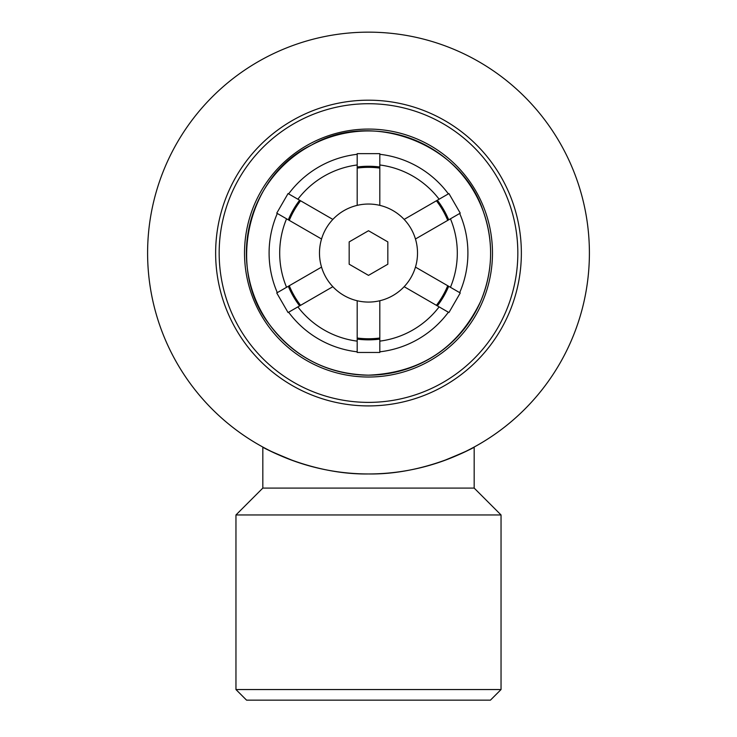 <?xml version="1.0" encoding="UTF-8"?>
<svg xmlns="http://www.w3.org/2000/svg" width="737" height="737" viewBox="0 0 737 737"><rect width="100%" height="100%" fill="white"/><g stroke="black" fill="none" stroke-linecap="round" stroke-linejoin="round"><path stroke-width="1.11" d="M349.172 241.893L368.5 230.736L387.828 241.893L387.828 264.214L368.5 275.371L349.172 264.214L349.172 241.893M368.5 302.069A49.011 49.011 0 0 0 410.942 228.544A49.011 49.011 0 0 0 326.058 228.544A49.011 49.011 0 0 0 368.5 302.069M332.857 286.693L288.628 312.23A99.403 99.403 0 0 0 357.187 351.816L357.187 300.742M297.877 306.887A88.799 88.799 0 0 0 357.187 341.13M321.544 239L277.315 213.472A99.403 99.403 0 0 0 277.315 292.635L321.544 267.107M286.564 218.806A88.799 88.799 0 0 0 286.564 287.301M357.187 205.365L357.187 154.3A99.403 99.403 0 0 0 288.628 193.877L332.857 219.414M357.187 164.977A88.799 88.799 0 0 0 297.877 199.22M357.187 168.091A85.704 85.704 0 0 1 379.813 168.091M289.272 220.372A85.704 85.704 0 0 1 300.576 200.777M436.424 200.777A85.704 85.704 0 0 1 447.728 220.372M300.576 305.33A85.704 85.704 0 0 1 289.272 285.735M447.728 285.735A85.704 85.704 0 0 1 436.424 305.33M460.247 292.967L448.934 312.552M276.753 213.14L288.066 193.555M415.456 267.107L459.685 292.635A99.403 99.403 0 0 0 459.685 213.472L415.456 239M404.143 219.414L448.372 193.877A99.403 99.403 0 0 0 379.813 154.3L379.813 205.365M379.813 300.742L379.813 351.816A99.403 99.403 0 0 0 448.372 312.23L404.143 286.693M288.324 286.288A86.791 86.791 0 0 0 299.637 305.873M448.676 219.819A86.791 86.791 0 0 0 437.363 200.234M299.637 200.234A86.791 86.791 0 0 0 288.324 219.819M288.066 312.552L276.753 292.967M448.934 193.555L460.247 213.14M437.363 305.873A86.791 86.791 0 0 0 448.676 286.288M379.813 341.13A88.799 88.799 0 0 0 439.123 306.887M439.123 199.22A88.799 88.799 0 0 0 379.813 164.977M450.436 287.301A88.799 88.799 0 0 0 450.436 218.806M357.187 153.646L379.813 153.646M357.187 339.103A86.791 86.791 0 0 0 379.813 339.103M379.813 338.016A85.704 85.704 0 0 1 357.187 338.016M379.813 352.461L357.187 352.461M379.813 167.004A86.791 86.791 0 0 0 357.187 167.004M293.925 460.984C273.869 452.758 263.496 448.114 262.823 447.037C261.985 446.944 311.152 474.95 368.5 473.955C425.802 474.95 474.932 446.99 474.177 447.037L474.177 488.087L262.823 488.087L235.96 514.951L235.96 689.546L501.04 689.546L501.04 514.951L235.96 514.951M474.177 447.037C473.504 448.114 463.131 452.758 443.075 460.984M501.04 689.546L490.437 700.15L246.563 700.15L235.96 689.546M368.5 375.17A122.112 122.112 0 0 0 474.25 191.998A122.112 122.112 0 0 0 262.75 191.998A122.112 122.112 0 0 0 368.5 375.17C420.468 372.885 457.824 348.343 480.57 301.553C492.915 271.953 493.864 242.003 483.389 211.694C461.795 143.743 372.296 109.352 311.364 145.134C247.512 175.415 225.651 268.775 269.705 324.833C294.607 357.381 327.532 374.156 368.5 375.17M466.005 451.265A220.897 220.897 0 0 0 540.82 114.843A220.897 220.897 0 0 0 196.18 114.843A220.897 220.897 0 0 0 270.995 451.265M368.5 473.955A220.897 220.897 0 0 0 559.807 142.61A220.897 220.897 0 0 0 177.193 142.61A220.897 220.897 0 0 0 368.5 473.955M368.5 405.912A152.863 152.863 0 0 0 500.884 176.622A152.863 152.863 0 0 0 236.116 176.622A152.863 152.863 0 0 0 368.5 405.912M368.5 402.384A149.325 149.325 0 0 0 497.825 178.391A149.325 149.325 0 0 0 239.175 178.391A149.325 149.325 0 0 0 368.5 402.384M368.5 377.022A123.963 123.963 0 0 0 475.862 191.067A123.963 123.963 0 0 0 261.138 191.067A123.963 123.963 0 0 0 368.5 377.022M262.823 447.037L262.823 488.087M474.177 488.087L501.04 514.951"/></g></svg>

